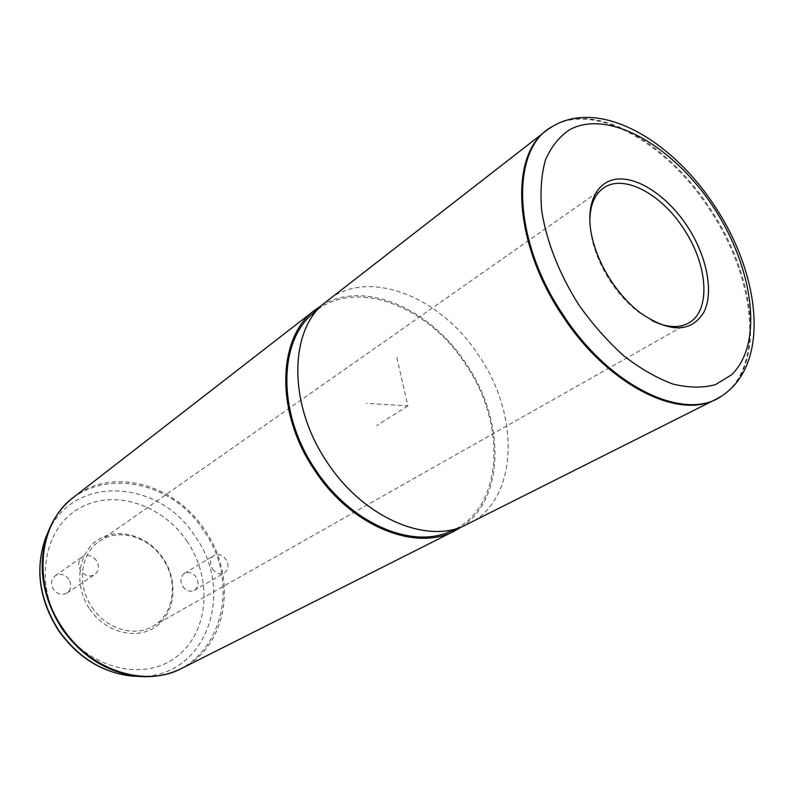 <?xml version="1.0" encoding="UTF-8"?>
<svg xmlns="http://www.w3.org/2000/svg" width="794" height="794" viewBox="0 0 794 794"><rect width="100%" height="100%" fill="white"/><g stroke="black" fill="none" stroke-linecap="round" stroke-linejoin="round"><path stroke-width="0.6" stroke-dasharray="3.97 2.98" d="M96.382 560.554C92.183 555.353 87.509 554.123 82.368 556.842C78.149 560.524 77.623 565.199 80.77 570.846C84.928 575.987 89.553 577.258 94.635 574.648C98.982 570.965 99.568 566.271 96.382 560.554M89.643 608.948C105.562 632.887 137.342 640.619 156.398 626.258C175.702 612.243 178.412 580.751 163.157 558.341C148.18 535.732 118.177 526.66 98.168 539.702C77.931 552.386 73.435 585.208 89.643 608.948M92.044 607.35C106.098 628.937 134.305 637.384 152.676 626.357C174.323 614.725 178.749 581.466 162.75 558.668C148.309 536.278 118.058 527.623 99.091 541.478C80.313 553.845 76.542 585.198 92.044 607.35M589.843 221.794L591.867 238.488C595.103 253.058 601.286 267.35 610.427 281.354C618.566 293.591 627.796 303.735 638.128 311.784L652.34 320.786M721.776 395.918L722.59 395.402C765.932 367.294 756.533 277.503 710.332 209.02C667.625 142.364 594.815 100.471 552.693 126.286L551.88 126.792C594.041 100.957 666.871 142.831 709.588 209.487C755.789 277.979 765.158 367.791 721.776 395.918L721.28 396.256M468.262 524.05C518.442 499.783 520.427 415.996 479.05 355.96C441.365 297.045 368.853 267.231 327.178 300.569M449.722 531.692C503.257 510.691 507.703 425.197 465.671 364.506C427.569 304.727 352.586 276.401 312.3 314.017M461.245 527.107C505.49 499.019 505.173 420.651 466.336 364.039C430.775 308.757 363.87 279.002 321.391 305.591M68.88 579.273C64.8 574.251 60.225 573.089 55.173 575.779C51.014 579.402 50.459 583.947 53.496 589.416C57.535 594.388 62.051 595.579 67.053 592.999C71.341 589.386 71.946 584.811 68.88 579.273M182.828 586.577C186.292 590.994 190.143 592.245 194.401 590.339C198.589 587.074 199.155 582.637 196.108 577.049C192.624 572.593 188.734 571.362 184.436 573.347C180.347 576.623 179.811 581.029 182.828 586.577M212.534 569.05C216.087 573.605 220.017 574.925 224.325 573.01C228.553 569.695 229.099 565.149 225.943 559.393C222.36 554.788 218.39 553.487 214.043 555.492C209.904 558.817 209.408 563.333 212.534 569.05M396.831 357.618L407.898 405.883L366.411 403.332M407.898 405.883L376.614 425.624M187.315 541.707C162.333 503.972 112.301 487.844 77.683 509.252C42.678 530.025 33.844 586.677 62.051 627.935C89.762 669.541 144.945 681.798 176.794 656.578C209.07 631.945 212.742 579.144 187.315 541.707M139.01 676.428C206.301 678.106 235.848 592.175 195.155 536.466C160.219 479.864 74.447 473.115 48.007 532.278M181.707 668.379C228.384 645.869 237.644 576.742 204.882 530.154C175.405 484.211 112.361 466.167 73.644 497.193M145.699 676.716C215.77 678.374 246.031 588.89 203.701 530.918C167.365 472.013 78.229 464.54 50.627 526.114M152.676 626.357L688.527 323.059M99.091 541.478L603.351 188.148M638.128 311.784L640.113 312.747M591.867 238.488L591.848 236.294M55.173 575.779L82.368 556.842M67.053 592.999L94.635 574.648M184.436 573.347L214.043 555.492M194.401 590.339L224.325 573.01"/><path stroke-width="1.19" d="M652.34 320.786C666.682 327.644 678.741 328.398 688.527 323.059C711.345 310.98 708 264.72 683.634 228.722C661.184 193.657 623.211 173.469 603.351 188.148C594.329 194.679 589.823 205.904 589.843 221.794M611.211 281.007C619.707 293.77 629.334 304.35 640.113 312.747C669.967 333.103 691.276 332.815 704.04 311.903C714.034 291.557 706.65 255.678 687.306 226.28C668.498 197.646 640.043 177.687 618.377 179.007C596.711 180.228 584.821 203.879 591.848 236.294C595.222 251.48 601.673 266.377 611.211 281.007M721.28 396.256L716.297 399.114C678.592 420.473 607.073 384.663 562.221 315.347C513.539 243.43 509.123 156.229 546.629 130.365L551.88 126.792M546.629 130.365L322.185 304.856C288.679 334.443 289.105 406.717 327.287 462.436C362.292 516.12 423.123 543.156 462.237 526.71L716.297 399.114M312.3 314.017L311.119 315.109C277.999 344.388 278.188 415.272 315.536 469.73C349.757 522.214 409.535 548.535 448.223 532.288L449.722 531.692M321.391 305.591L315.248 309.819C277.334 336.795 274.803 412.344 314.672 470.336C351.156 526.422 416.006 552.158 454.773 530.839L461.245 527.107M578.558 304.489C592.245 323.883 607.261 340.944 623.598 355.662C640.242 368.595 656.688 378.063 672.925 384.048C688.606 387.879 702.759 388.087 715.394 384.653L731.324 374.957C763.977 344.388 753.645 267.945 713.578 207.383C673.947 146.513 608.998 108.56 569.794 129.601C559.333 136.558 551.215 146.701 545.438 160.031C541.25 174.998 540.029 192.188 541.796 211.581C546.927 242.537 559.184 273.503 578.558 304.489M714.848 206.331C672.637 141.044 600.909 97.88 552.693 126.286C510.274 148.021 511.802 239.163 563.105 314.791C610.318 387.909 686.334 422.696 722.59 395.402C770.974 362.729 759.898 273.801 714.878 206.371M48.007 532.278L45.228 538.878C35.015 569.328 39.521 599.827 58.736 630.386C78.09 657.462 102.466 672.707 131.854 676.101L139.01 676.428M50.627 526.114L47.729 533.012C53.317 518.264 61.952 506.334 73.644 497.193C38.559 522.7 31.889 584.116 62.637 628.123C90.576 670.851 145.391 687.932 181.707 668.379L454.773 530.839M181.707 668.379C168.437 674.999 153.947 677.659 138.235 676.369L131.854 676.101C102.138 672.647 77.683 657.452 58.498 630.505C39.343 600.185 34.926 569.645 45.228 538.878L47.729 533.012C37.09 564.752 41.814 596.602 61.912 628.57C82.149 656.896 107.597 672.826 138.235 676.369L145.699 676.716M448.223 532.288L462.237 526.71M311.119 315.109L322.185 304.856M73.644 497.193L315.248 309.819"/></g></svg>
